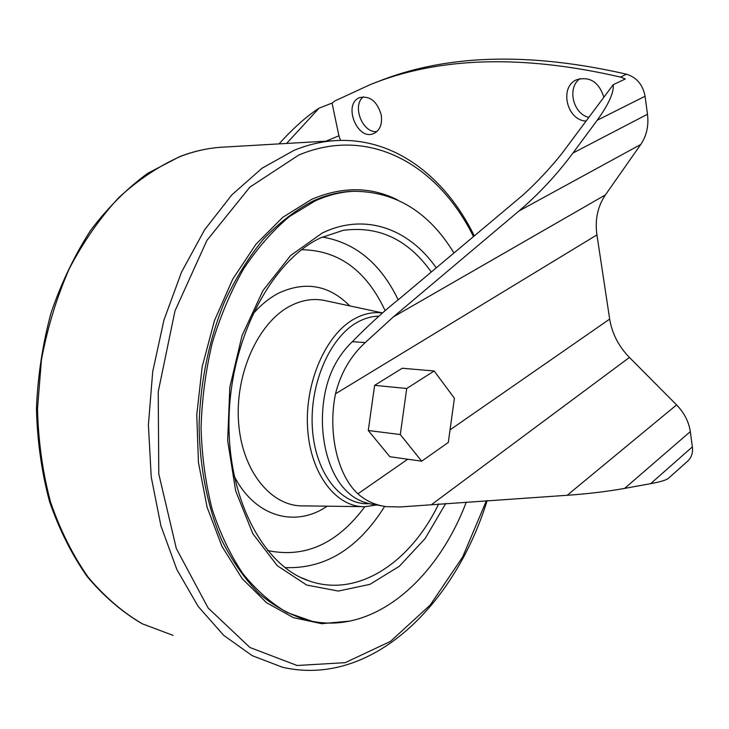 <?xml version="1.0" encoding="UTF-8"?>
<svg xmlns="http://www.w3.org/2000/svg" width="729" height="729" viewBox="0 0 729 729"><rect width="100%" height="100%" fill="white"/><g stroke="black" fill="none" stroke-linecap="round" stroke-linejoin="round"><path stroke-width="1.09" d="M340.507 140.405L338.912 135.785L332.069 103.09L319.065 108.165C307.793 115.492 295.837 125.889 283.198 139.357L278.997 143.895M332.069 103.09L334.893 100.93L370.077 84.682C438.402 56.88 521.864 54.338 620.461 77.074L625.309 78.951L613.198 84.719C614.1 92.328 608.761 104.174 597.188 120.267L572.967 153.035L647.489 114.253C648.856 125.771 646.614 135.849 640.764 144.46L605.416 194.898C597.634 206.471 594.809 219.803 596.933 234.893L609.672 319.092C612.05 333.545 618.639 346.321 629.428 357.438L676.576 404.905C684.249 412.824 688.823 421.726 690.308 431.604L692.368 446.868C693.051 452.827 691.502 457.575 687.72 461.111L668.411 478.342C666.324 480.083 660.401 481.86 650.642 483.673L692.368 446.868M370.077 84.682L376.629 82.149C444.945 54.365 528.261 51.713 626.557 74.194C636.718 77.447 642.887 84.792 645.056 96.246L647.489 114.253M650.642 483.673L624.635 488.394C607.248 491.519 588.103 493.815 567.189 495.283L400.33 506.947L386.343 506.655C375.198 505.124 365.712 500.841 357.893 493.815C337.518 475.098 327.622 432.826 335.495 393.797C340.744 373.029 350.649 355.962 365.22 342.594L393.423 316.851L519.039 210.945C538.895 193.95 556.874 174.65 572.967 153.035M434.183 370.979L402.217 368.254L374.615 385.359L368.263 430.502L389.851 456.709L421.672 461.193L448.308 442.457L454.404 398.262L434.183 370.979L406.727 388.484L400.294 434.548L421.672 461.193M374.314 504.586C363.68 503.128 354.777 498.964 347.605 492.093C327.184 473.467 317.233 431.468 325.088 392.703C329.244 372.173 338.329 355.169 352.335 341.682C368.81 324.906 384.529 310.581 399.492 298.717L523.121 194.916C537.009 182.277 549.93 168.481 561.895 153.509L613.198 84.719M338.912 135.785L325.972 141.18M319.065 108.165L286.597 143.458M588.813 117.415C572.921 113.779 566.852 87.553 580.029 78.614M376.902 131.548L376.82 131.557C362.532 133.334 351.697 105.678 363.324 96.839M586.107 121.041C566.734 120.586 558.924 86.769 576.785 79.689C589.861 76.18 598.892 82.031 603.876 97.212M381.167 114.608C382.525 123.912 380.11 130.19 373.904 133.462C357.319 141.481 342.375 103.618 359.844 97.568C369.94 95.636 377.048 101.313 381.167 114.608M374.615 385.359L406.727 388.484M368.263 430.502L400.294 434.548M466.305 502.035C437.354 578.826 374.888 634.157 311.875 621.217L287.089 612.506C271.097 603.211 256.371 590.262 242.903 573.677C230.446 555.115 220.194 533.646 212.166 509.279C205.624 483.591 201.924 456.482 201.058 427.95C201.915 399.118 205.651 370.779 212.276 342.912C220.459 315.885 230.956 291.108 243.778 268.6C257.665 247.805 272.892 230.446 289.468 216.522L315.128 200.931C328.059 195.09 340.917 191.873 353.702 191.299C395.501 191.426 428.916 211.984 453.957 252.99M597.188 120.267L645.056 96.246M620.461 77.074L626.557 74.194M519.039 210.945L640.764 144.46M393.423 316.851L605.416 194.898M357.893 493.815L407.739 459.224M450.048 429.864L609.672 319.092M335.495 393.797L596.933 234.893M431.896 504.331L629.428 357.438M567.189 495.283L676.576 404.905M624.635 488.394L690.308 431.604M365.22 342.594L352.335 341.682M369.248 503.648C341.354 505.58 315.621 473.95 312.459 429.427C309.069 384.985 329.544 337.509 357.338 322.273C364.473 318.3 371.653 316.268 378.88 316.176M376.611 504.969L365.247 506.682C336.598 507.703 310.545 474.543 307.638 428.688C304.503 382.916 325.745 334.456 354.33 318.892C363.725 313.725 373.102 311.766 382.443 313.005M362.431 506.646L303.556 505.88C271.571 506.965 242.119 471.608 238.593 422.647C234.811 373.758 258.44 322.182 290.361 305.934C301.487 300.211 312.559 298.325 323.558 300.275L326.783 300.968M252.507 314.536C260.627 305.032 269.448 297.842 278.961 292.967C305.633 280.856 329.226 285.167 349.729 305.888M327.157 506.19C295.673 527.914 254.95 517.198 234.118 475.973M301.596 249.728C338.511 250.184 366.359 270.495 385.122 310.663M364.828 506.691C337.281 543.798 304.84 558.405 267.497 550.495M322.291 237.053C355.324 242.593 380.62 263.506 398.162 299.774M384.684 506.4C358.121 548.782 324.852 569.176 284.893 567.581M438.703 503.876C410.637 562.351 357.83 598.236 308.978 580.849C263.752 566.132 226.71 498.29 229.07 417.234C231.057 336.279 272.664 260.162 320.56 237.873L343.086 230.373C378.688 225.598 408.094 239.477 431.295 272.017M300.959 577.55L308.978 580.849L300.594 577.377M445.802 503.402L425.135 538.521L399.428 566.205L369.94 584.339L338.32 591.064L306.627 585.032L277.275 565.695L252.817 533.646L235.649 490.845L227.658 440.589L229.817 387.254L242.01 335.714L262.969 290.57L290.57 255.56L322.154 233.08C365.01 212.221 409.005 228.76 436.243 267.871M306.371 619.923C289.814 614.839 274.077 606.091 259.15 593.688C244.953 579.227 232.542 561.503 221.898 540.526C207.51 507.065 199.527 467.089 199.108 424.633C200.293 381.932 209.105 339.541 224.459 301.97C235.768 277.995 248.881 256.909 263.807 238.72C279.48 222.491 295.919 209.906 313.142 200.967C326.073 195.135 338.93 191.927 351.724 191.353L353.702 191.299M350.166 621.062L321.726 623.687L293.404 617.654L266.45 602.619L242.201 578.671L221.99 546.44L207.072 507.129L198.452 462.514L196.757 414.865L202.188 366.714L214.426 320.678L232.715 279.189L255.925 244.27L282.67 217.388L311.502 199.427C342.001 186.396 370.651 186.533 397.442 199.846M486.425 500.686L462.669 556.956L430.265 605.006L390.462 641.411L345.172 662.661L297.122 665.495L249.956 647.516L208.102 607.95L176.309 548.509L158.785 473.932L158.229 391.71L174.987 310.909L206.908 240.415L249.865 187.143L298.808 155.022C370.405 125.051 438.703 165.866 473.476 236.606M487.127 500.641C454.96 604.86 371.644 687.748 282.524 667.254L252.225 655.681L223.712 635.36L198.197 606.464L176.892 569.604L160.927 525.901L151.222 476.957L148.406 424.779L152.707 371.672L163.952 320.013L181.548 272.072L204.576 229.845L231.84 194.88L262.048 168.226L293.86 150.429C307.255 144.943 320.55 141.708 333.754 140.724L338.001 140.478M474.315 235.904C445.291 176.81 393.842 136.296 333.754 140.724L220.513 147.285C206.963 148.279 193.395 151.377 179.799 156.58L147.75 173.283C127.065 188.392 108.029 207.4 90.66 230.309C74.604 255.196 61.391 282.743 51.039 312.951C42.601 344.188 37.744 376.128 36.45 408.769C37.288 441.182 41.662 472.155 49.572 501.689C59.35 529.819 71.916 554.815 87.27 576.685C103.901 596.395 122.18 612.078 142.091 623.723L173.028 635.342L142.519 623.906C122.837 612.406 104.73 596.841 88.182 577.213C72.9 555.407 60.361 530.411 50.593 502.226C42.692 472.62 38.327 441.537 37.498 408.987L41.389 360.19C47.385 327.932 56.68 297.441 69.273 268.728C83.498 241.609 99.991 217.916 118.736 197.659C138.382 179.708 158.949 165.966 180.455 156.443C193.85 151.313 207.209 148.26 220.513 147.285L224.76 147.039M382.142 505.926L374.314 504.568M382.534 312.932L326.811 300.968"/></g></svg>
